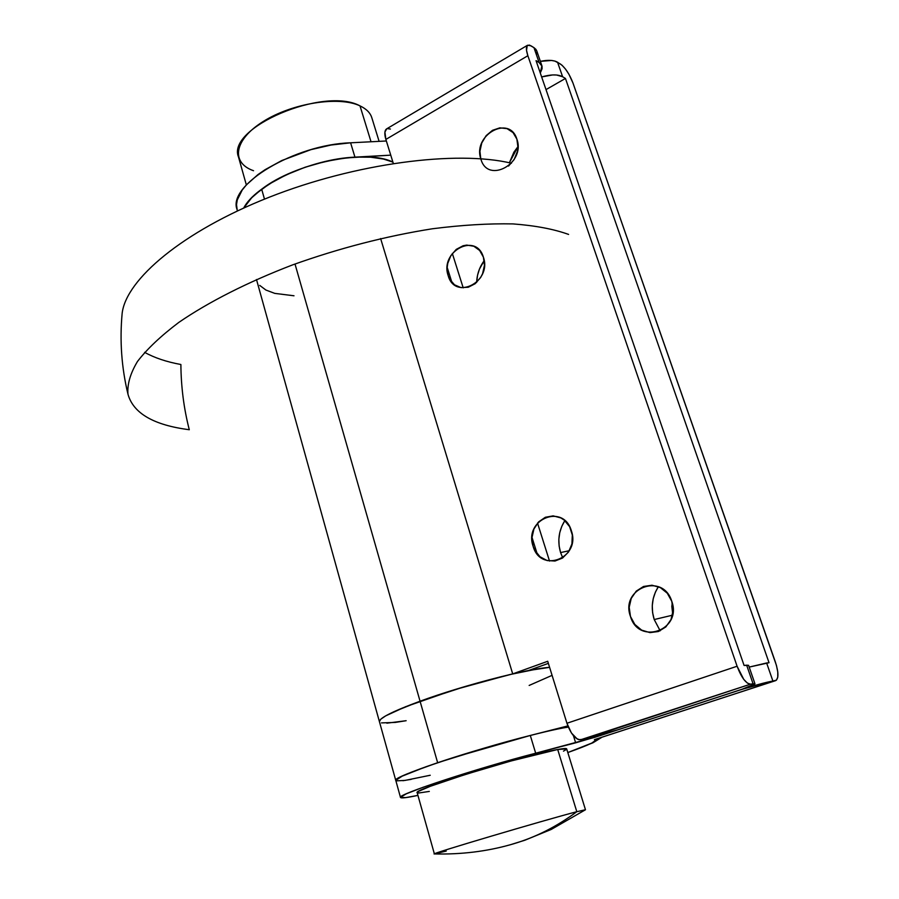<?xml version="1.0" encoding="UTF-8"?>
<svg xmlns="http://www.w3.org/2000/svg" width="899" height="899" viewBox="0 0 899 899"><rect width="100%" height="100%" fill="white"/><g stroke="black" fill="none" stroke-linecap="round" stroke-linejoin="round"><path stroke-width="1.35" d="M446.219 851.083L434.386 853.904C429.666 854.14 545.142 819.899 576.81 811.707C556.931 826.507 535.804 837.216 513.441 843.846L510.598 844.667L513.441 843.846C535.804 837.216 556.931 826.507 576.81 811.707C544.255 820.124 426.07 855.219 434.442 853.938L434.509 853.938M417.192 792.704L418.676 791.289L430.306 786.299L465.794 774.331L511.183 760.947L557.706 749.496L576.81 811.707L557.706 749.496C525.544 754.913 411.697 789.963 417.158 792.626L434.386 853.904M253.529 170.72C230.773 162.843 233.718 139.929 263.036 121.612C292.029 103.16 339.035 95.755 360.005 105.88L371.029 141.761L360.005 105.88C323.887 86.102 226.29 127.928 238.482 156.943L246.348 184.924M568.595 234.425C553.806 229.088 535.265 225.582 512.969 223.907C488.719 223.413 461.861 225.031 432.397 228.773C386.031 236.111 339.44 248.146 292.647 264.879C247.686 282.095 208.456 302.053 178.834 322.393C160.921 335.911 147.144 348.924 137.502 361.443C130.288 373.467 127.119 384.401 127.984 394.245C133.333 413.338 153.774 425.171 189.284 429.722C183.868 408.64 181.07 386.907 180.879 364.5C166.484 361.87 154.403 357.813 144.627 352.329M121.826 317.145L122.152 313.324C126.085 279.42 182.677 231.369 269.059 197.297C355.307 163.18 456.49 150.054 511.452 163.225M379.108 141.357L371.883 117.938C370.388 112.926 366.432 108.914 360.005 105.88M429.317 791.423L418.541 793.03M557.706 749.496L566.685 748.901C566.539 748.226 563.549 748.429 557.706 749.496M566.314 749.485L563.471 751.137M510.733 844.633L524.915 840.205L551.278 829.417L585.384 809.808L576.81 811.707L585.463 809.729L566.685 748.901M560.583 552.57L569.314 550.705L560.583 552.57L562.752 557.897L560.583 552.57C557.279 541.187 558.695 530.534 564.83 520.633L561.796 526.32L559.751 532.669L558.852 539.321L559.133 546.041L560.583 552.57M654.214 619.546L672.452 615.208L654.214 619.546L660.169 630.806L654.214 619.546C650.64 607.746 652.022 596.801 658.383 586.687L655.382 592.171L653.213 598.745L652.269 605.668L652.607 612.68L654.214 619.546M595.554 739.304L775.309 680.712L594.408 739.641C598.948 740.327 590.092 744.619 567.808 752.553L591.733 743.113L595.835 740.135L594.408 739.641L775.68 680.622C778.759 678.52 778.658 672.317 775.376 662.012L572.966 83L776.466 665.496L777.781 672.036L777.77 677.194L776.421 680.183L772.904 681.037L766.622 662.979L749.193 667.08L769.038 662.72L565.449 78.46L769.038 662.72L766.622 662.979L772.904 681.037L742.552 689.162L600.734 735.449L575.663 742.821L573.45 735.719L575.663 742.821L535.68 753.216L530.298 735.461C471.526 750.171 391.604 777.107 395.751 780.366L402.516 775.927L411.158 772.275L437.644 762.723C481.077 747.979 546.907 730.112 568.337 727.1M672.71 613.961L671.823 606.432L672.25 602.869L672.71 613.961M549.525 561.066L537.523 523.083L549.525 561.066M463.21 287.86L452.332 253.439L463.21 287.86M546.008 89.608L565.449 78.46L562.605 76.73L557.56 62.245L561.999 65.211L565.46 69.032L568.921 74.257L572.966 83C569.483 74.044 565.302 67.717 560.414 64.02L554.908 61.098L551.525 60.458L540.378 61.357C548.008 59.772 553.739 60.064 557.56 62.245L562.605 76.73L565.449 78.46L546.008 89.608M517.97 146.627L513.88 152.212L509.373 162.764L517.97 146.627M484.201 260.598L479.459 269.082L477.549 275.251L476.65 282.421C476.964 274.409 479.482 267.127 484.201 260.598M400.482 797.391L395.751 780.287L401.505 776.41L425.969 766.757L454.343 757.273L530.298 735.461L535.68 753.216L481.325 768.476L423.193 787.232L406.359 793.783L400.482 797.334L405.685 797.615L417.945 795.39C406.663 797.784 400.842 798.447 400.482 797.391C396.515 794.817 476.852 768.364 535.68 753.216L594.587 737.394L737.371 690.825L618.962 729.494L742.169 689.218L754.969 683.914L750.508 684.161L753.07 683.802L746.653 665.181L748.586 665.327L744.08 665.462L536.051 60.671L744.08 665.462L746.653 665.181L753.07 683.802L754.969 683.847C754.508 684.78 748.631 687.106 737.371 690.825C753.587 685.634 765.431 682.375 772.904 681.037L775.68 680.622M530.298 735.461L567.865 725.92L530.298 735.461M237.426 210.928L236.988 209.321C227.492 185.183 294.423 144.492 350.599 142.806L354.948 157.145L390.75 155.145L345.351 157.977L325.281 161.483L305.064 167.259L285.972 174.957L269.183 184.059L255.687 193.993L250.405 199.084L243.73 208.017L251.709 197.735L261.665 189.195L274.262 181.014L289.017 173.563L305.267 167.192L322.325 162.191L339.406 158.775L355.757 157.1L370.669 157.201L383.525 159.056L392.908 162.123C366.343 148.56 295.411 162.876 261.665 189.195C253.226 195.499 247.247 201.769 243.73 208.017C255.305 184.891 311.02 158.932 354.948 157.145L350.599 142.806L386.356 140.986L350.599 142.806L331.102 145.02L310.852 149.661L281.803 160.528L265.081 169.686L257.901 174.631L246.416 184.857L242.236 189.992L237.28 199.915L236.516 204.567L237.201 210.108M541.648 76.932C550.952 74.314 557.942 74.246 562.605 76.73L556.571 75.01L552.582 74.943L541.648 76.932M430.239 775.253L405.056 780.411L396.324 780.86M256.496 279.522L379.389 721.537L380.794 719.189L385.727 715.84L394.11 711.615L420.058 701.209L295.007 264.014L420.058 701.209C393.065 711.188 379.513 717.964 379.389 721.537L395.751 780.366C396.212 777.972 410.18 772.095 437.644 762.723L420.058 701.209C393.065 711.188 379.513 717.964 379.389 721.537L380.794 719.189L385.727 715.84L405.696 706.67L454.636 689.668L509.418 674.666L538.479 668.744L549.604 667.35C527.679 668.665 462.58 685.577 420.058 701.209L437.644 762.723L491.663 745.968L530.511 735.404M386.851 723.178L406.146 720.706L395.2 722.436L381.479 722.897M552.087 675.351L529.151 685.443M411.18 779.366L402.909 780.703M261.665 189.195L264.486 199.129L261.665 189.195M293.995 295.782L274.757 293.377L265.902 290.04L259.71 285.388M483.404 257.181C492.214 281.87 454.928 300.862 448.174 275.611L449.68 279.184L454.478 284.792L460.996 287.624L468.255 287.253L475.178 283.702L480.662 277.488L482.594 273.667L484.437 265.329L483.404 257.181L479.661 250.473L473.807 246.236L466.738 245.09L463.097 245.753L456.254 249.383L450.882 255.586L447.747 263.407L447.185 267.565L448.174 275.611C439.51 251.529 476.088 231.897 483.404 257.181M508.531 166.068L514.116 159.584L517.375 151.493L517.948 147.245L516.88 139.131C525.915 163.404 487.887 184.216 480.943 159.28M571.359 530.725C581.069 558.099 540.569 573.944 533.107 546.232L534.77 550.222L540.007 556.762L547.109 560.56L555.02 561.021L562.527 558.043L568.471 552.053L571.921 543.985L572.326 535.062L569.64 526.69L564.28 520.161L560.852 517.914L553.155 515.869L545.345 517.273L538.602 521.892L533.927 529.005L531.994 537.535L533.107 546.232C523.566 519.543 563.257 502.889 571.359 530.725M671.767 601.285C682.442 630.221 638.661 645.628 630.446 616.411L634.806 624.423L641.639 630.12L649.932 632.615L658.439 631.503L665.844 626.929L671.002 619.557L673.081 610.545L671.767 601.285L667.283 593.216L660.316 587.586L651.977 585.227L643.527 586.474L636.256 591.115L631.233 598.408L629.199 607.286L630.446 616.411C619.962 588.238 662.833 571.933 671.767 601.285M512.711 673.902L380.625 238.55L512.711 673.902L547.716 661.282L512.711 673.902C481.089 681.341 450.208 690.443 420.058 701.209L465.828 686.297L512.711 673.902M528.443 670.542L549.604 667.35L528.443 670.542L548.368 663.372L528.443 670.542M393.312 163.427L385.873 139.424L527.87 55.716L737.09 666.238L566.943 723.257L547.716 661.282L566.943 723.257L571.427 732.988L577.169 738.956L579.012 739.697L583.743 739.214L750.508 684.161L747.372 683.105L743.72 679.318L737.09 666.238L527.87 55.716L526.522 50.344L527.252 45.489L529.444 45.085L533.972 47.658L539.085 62.503L536.051 60.671L539.085 62.503L541.895 65.784L540.277 72.943L542.108 68.661L542.03 66.245L539.085 62.503L533.972 47.658L535.916 49.366L536.815 51.029L533.972 47.658L530.927 45.782L527.522 45.253L386.503 128.95C384.514 130.524 384.3 134.018 385.873 139.424L393.312 163.427M516.88 139.131L513.048 132.602L507.058 128.647L499.844 127.849L492.517 130.31L486.168 135.625L481.752 142.986L479.92 151.279L480.785 158.775C472.571 135.086 509.497 114.499 516.88 139.131M618.962 729.494C604.139 734.236 592.396 737.472 583.743 739.214L618.962 729.494M536.939 51.479L537.029 53.929M390.402 129.051L387.312 128.591M386.739 128.815L384.907 132.074L385.873 139.424L527.87 55.716C526.039 50.108 525.915 46.624 527.522 45.253M737.09 666.238L566.943 723.257C570.831 734.056 575.427 739.551 580.709 739.753L750.508 684.161C745.923 683.611 741.45 677.632 737.09 666.238M434.442 853.938C461.198 854.556 486.584 851.465 510.598 844.667M127.984 394.245C121.556 367.646 119.612 340.676 122.152 313.324M447.196 267.441L451.882 282.376M532.006 537.411L537.186 553.874M567.831 752.587L592.947 742.788L602.015 737.202M754.969 683.836L748.586 665.327M536.804 51.007L541.872 65.717"/></g></svg>
